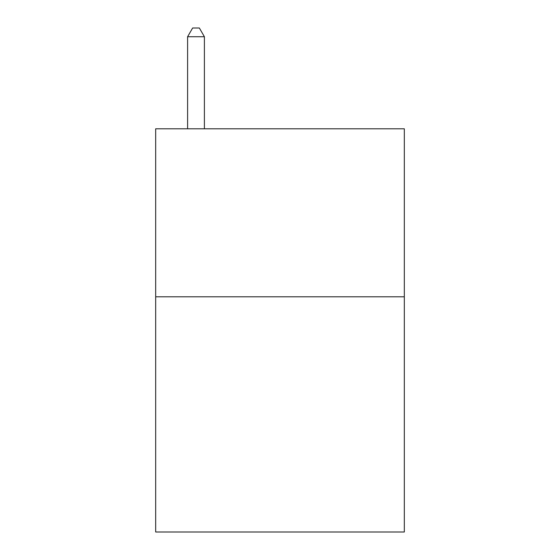 <?xml version="1.0" encoding="UTF-8"?>
<svg xmlns="http://www.w3.org/2000/svg" width="560" height="560" viewBox="0 0 560 560"><rect width="100%" height="100%" fill="white"/><g stroke="black" fill="none" stroke-linecap="round" stroke-linejoin="round"><path stroke-width="0.84" d="M404.32 296.8L404.32 532L155.68 532L155.68 128.8L404.32 128.8L404.32 296.8L155.68 296.8M204.4 128.8L204.4 36.736L187.6 36.736L187.6 128.8M187.6 36.736L192.64 28L199.36 28L204.4 36.736"/></g></svg>
